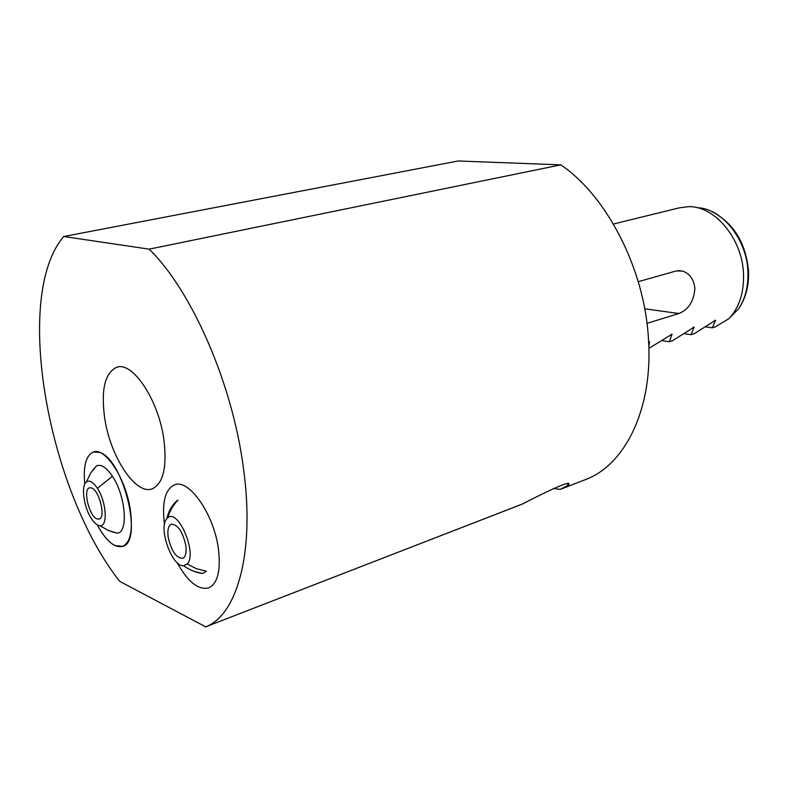 <?xml version="1.0" encoding="UTF-8"?>
<svg xmlns="http://www.w3.org/2000/svg" width="788" height="788" viewBox="0 0 788 788"><rect width="100%" height="100%" fill="white"/><g stroke="black" fill="none" stroke-linecap="round" stroke-linejoin="round"><path stroke-width="1.18" d="M97.426 488.383C106.331 501.592 108.035 526.542 100.145 525.763C97.318 525.665 94.324 523.163 91.172 518.248C83.617 506.694 80.839 485.398 86.513 481.842C89.586 479.931 93.22 482.118 97.426 488.383L112.388 476.208C125.548 495.455 128.631 532.156 117.471 533.18L111.423 531.703M96.806 518.859L99.209 519.105C105.956 517.696 99.475 490.629 91.723 487.989L89.477 487.792C82.74 489.23 89.044 515.874 96.806 518.859M63.769 236.508C12.539 295.796 47.989 490.766 119.756 581.396L205.678 626.834C237.277 615.064 255.273 551.738 243.305 467.235C232.293 382.909 191.297 290.004 149.149 249.156L63.769 236.508L458.104 160.988L560.829 164.859C606.681 195.729 644.476 268.816 648.425 338.288C653.419 407.76 625.642 464.299 586.154 479.34L560.179 489.417L553.412 488.432M560.829 164.859L149.149 249.156M104.725 418.32C100.834 389.794 104.853 372.773 116.782 367.247C132.542 361.17 158.457 399.733 163.835 439.182C167.194 466.91 163.352 483.448 152.311 488.787C135.763 495.613 110.33 456.804 104.725 418.32M84.779 484.108C83.104 466.092 85.961 455.395 93.348 452.026C105.109 446.875 125.824 478.464 130.296 509.609C133.034 530.206 130.493 542.459 122.682 546.37C114.615 548.221 106.144 541.06 97.259 524.877C102.873 535.416 108.734 542.302 114.831 545.523L122.682 546.37C143.485 542.075 123.401 459.246 99.731 452.46L93.348 452.026C85.961 455.395 83.104 466.092 84.779 484.108M164.495 524.414C161.737 502.714 165.047 489.535 174.424 484.896C188.756 478.237 213.972 514.022 218.414 548.901C220.936 570.315 217.764 583.287 208.869 587.838C198.507 590.439 187.869 581.968 176.965 562.445C187.869 581.968 198.507 590.439 208.869 587.838C217.764 583.287 220.936 570.315 218.414 548.901C213.972 514.022 188.756 478.237 174.424 484.896C165.047 489.535 161.737 502.714 164.495 524.414M205.244 627.012L522.434 504.005C536.332 496.716 576.373 476.75 567.803 485.457L560.179 489.417M648.613 341.539L649.489 341.736L648.829 346.454M648.879 348.394L672.016 334.23L669.327 341.765L672.627 340.692L694.07 327.148L691.086 334.703L694.297 333.669L715.543 320.263L712.283 327.828L715.415 326.813L728.91 318.677C739.213 307.704 744.079 292.772 743.508 273.879C742.444 238.843 714.746 205.806 688.604 206.673L679.453 207.805L613.428 224.019M638.241 281.69L676.252 270.934L682.674 271.092C689.677 273.564 693.755 279.307 694.898 288.309C693.913 301.243 688.554 309.645 678.852 313.516L646.987 323.366M728.91 318.677L738.632 308.807M712.283 327.828L705.812 326.892M691.086 334.703L684.447 333.698M669.327 341.765L662.521 340.682M166.77 518.77L167.677 517.874C178.029 507.758 197.749 554.053 187.15 564.011L183.643 565.715C172.119 567.252 157.974 527.861 166.77 518.77C168.317 511.796 171.577 505.896 176.542 501.05L177.999 500.084C173.153 505.088 169.716 511.018 167.677 517.874M185.801 545.355C182.58 531.457 177.743 524.394 171.311 524.178C168.297 525.704 167.253 530.078 168.199 537.298C171.4 551.137 176.246 558.16 182.718 558.367C185.672 556.86 186.697 552.526 185.801 545.355M92.866 469.914L96.54 465.856C101.179 464.004 106.459 467.461 112.388 476.208M187.15 564.011L196.488 568.719L206.436 571.192L202.575 573.516L193.937 571.33M173.055 506.221L175.222 502.389M738.218 309.31C745.241 299.115 748.472 286.586 747.93 271.702C746.935 239.178 721.788 208.19 697.173 207.717M644.722 308.798L678.852 313.516M714.706 320.391L715.662 320.529M693.223 327.266L694.189 327.404M671.169 334.329L672.134 334.476M648.622 341.598L649.489 341.736M117.471 533.18L108.38 530.551L100.145 525.763M86.513 481.842L90.561 473.204L96.54 465.856M711.022 211.154C733.195 222.462 745.684 242.32 748.501 270.698M117.855 367.001L116.782 367.247M174.966 484.728L174.424 484.896M567.665 483.733L567.803 485.457M205.678 626.834L521.38 504.448M560.751 489.181L586.154 479.34M682.674 271.092L678.094 270.589M748.531 271.299C749.063 285.611 745.832 298.012 738.809 308.492M202.575 573.516C195.69 572.521 189.386 569.921 183.643 565.715"/></g></svg>
